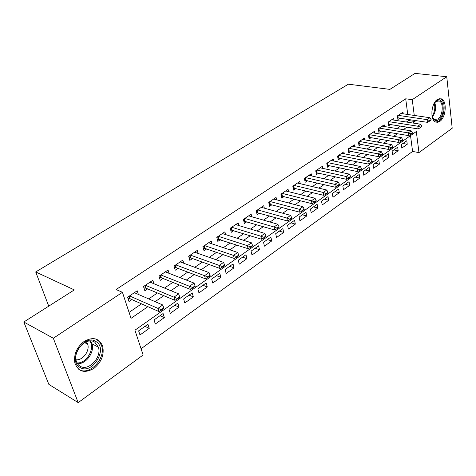 <?xml version="1.0" encoding="UTF-8"?>
<svg xmlns="http://www.w3.org/2000/svg" width="476" height="476" viewBox="0 0 476 476"><rect width="100%" height="100%" fill="white"/><g stroke="black" fill="none" stroke-linecap="round" stroke-linejoin="round"><path stroke-width="0.71" d="M84.103 341.453C92.999 336.538 99.186 338.127 102.673 346.219C104.405 354.697 101.501 362.069 93.962 368.347C84.669 373.702 78.29 371.899 74.845 362.938C73.613 354.471 76.701 347.307 84.103 341.453M437.373 99.472L441.448 98.871C447.25 100.906 446.012 117.483 439.842 121.374L437.623 122.32L435.498 121.975C429.84 119.809 431.179 103.185 437.373 99.472M78.183 402.625L48.849 384.382L23.8 322.008L74.304 289.914L35.706 271.951L348.355 84.198L389.88 89.375L415.06 73.375L446.756 76.737L452.2 128.228L418.975 152.6L416.304 131.537L134.94 330.201L143.127 354.983L78.183 402.625L53.318 338.252L122.433 292.312L131.031 318.349L147.887 306.663M141.069 348.747L412.585 151.439L418.975 152.6M138.373 294.43L137.207 290.771L127.604 297.226L129.008 301.51L131.87 299.571M153.915 283.726L152.844 280.257L143.514 286.528L144.859 290.782L147.667 288.884M169.034 273.331L168.058 270.035L158.984 276.134L160.263 280.358L163.018 278.496M183.748 263.234L182.849 260.092L174.02 266.024L175.245 270.219L177.953 268.387M198.07 253.416L197.242 250.418L188.657 256.189L189.823 260.354L192.477 258.557M212.016 243.873L211.255 240.999L202.895 246.622L204.008 250.751L206.62 248.984M225.6 234.585L224.904 231.83L216.758 237.304L217.824 241.403L220.388 239.666M238.839 225.541L238.19 222.893L230.259 228.224L231.276 232.3L233.793 230.592M251.745 216.735L251.144 214.188L243.415 219.388L244.384 223.428L246.86 221.751M264.323 208.155L263.769 205.703L256.231 210.773L257.159 214.783L259.593 213.135M276.592 199.795L276.08 197.433L268.726 202.371L269.612 206.352L272.01 204.734M288.563 191.65L288.081 189.365L280.917 194.178L281.762 198.129L284.118 196.534M300.243 183.7L299.797 181.487L292.805 186.187L293.609 190.108L295.929 188.544M311.643 175.941L311.233 173.805L304.402 178.393L305.175 182.284L307.454 180.743M322.776 168.379L322.395 166.302L315.725 170.783L316.463 174.644L318.706 173.127M333.652 160.989L333.289 158.978L326.78 163.351L327.482 167.189L329.695 165.69M344.273 153.772L343.94 151.82L337.579 156.092L338.246 159.9L340.423 158.431M354.656 146.727L354.34 144.829L348.129 149.006L348.765 152.784L350.907 151.332M364.8 139.843L364.509 137.998L358.434 142.08L359.041 145.829L361.153 144.401M374.719 133.113L374.445 131.316L368.507 135.309L369.09 139.028L371.167 137.624M384.418 126.533L384.162 124.783L378.36 128.687L378.908 132.382L380.961 130.995M393.908 120.101L393.67 118.399L387.994 122.213L388.517 125.884L390.534 124.516M402.904 143.49L407.248 144.252L401.821 148.119L401.339 144.597L406.778 140.741L407.248 144.252M393.819 149.934L398.168 150.731L392.629 154.682L392.123 151.136L397.674 147.197L398.168 150.731M384.537 156.515L388.892 157.348L383.228 161.388L382.698 157.818L388.374 153.79L388.892 157.348M375.052 163.238L379.414 164.113L373.624 168.242L373.065 164.648L378.872 160.531L379.414 164.113M365.354 170.116L369.721 171.027L363.807 175.251L363.218 171.628L369.156 167.421L369.721 171.027M355.441 177.143L359.814 178.095L353.763 182.415L353.144 178.768L359.219 174.466L359.814 178.095M345.302 184.331L349.682 185.331L343.488 189.745L342.845 186.074L349.057 181.671L349.682 185.331M334.931 191.685L339.317 192.726L332.98 197.248L332.302 193.548L338.656 189.043L339.317 192.726M324.323 199.206L328.708 200.295L322.222 204.924L321.514 201.199L328.018 196.588L328.708 200.295M313.464 206.905L317.849 208.042L311.209 212.778L310.471 209.029L317.129 204.305L317.849 208.042M302.349 214.789L306.734 215.973L299.934 220.822L299.16 217.05L305.979 212.213L306.734 215.973M290.967 222.857L295.346 224.095L288.385 229.069L287.569 225.261L294.555 220.311L295.346 224.095M279.305 231.122L283.684 232.419L276.55 237.512L275.699 233.68L282.857 228.605L283.684 232.419M267.357 239.595L271.736 240.945L264.424 246.163L263.531 242.308L270.868 237.107L271.736 240.945M255.118 248.276L259.485 249.686L251.988 255.035L251.054 251.155L258.581 245.818L259.485 249.686M242.564 257.171L246.931 258.647L239.238 264.132L238.262 260.223L245.979 254.755L246.931 258.647M229.694 266.298L234.049 267.839L226.16 273.468L225.136 269.529L233.05 263.918L234.049 267.839M216.491 275.663L220.834 277.27L212.736 283.047L211.665 279.085L219.787 273.319L220.834 277.27M202.937 285.267L207.268 286.951L198.956 292.877L197.837 288.884L206.179 282.976L207.268 286.951M189.026 295.132L193.339 296.887L184.807 302.974L183.635 298.958L192.203 292.883L193.339 296.887M174.746 305.259L179.041 307.091L170.271 313.351L169.045 309.299L177.845 303.063L179.041 307.091M160.067 315.665L164.345 317.575L155.331 324.007L154.045 319.932L163.095 313.517L164.345 317.575M412.585 151.439L410.514 135.624M147.935 324.269L138.635 330.862L139.98 334.967L149.244 328.357L147.935 324.269M407.753 114.478L405.707 98.806L116.084 289.527L122.433 292.312M129.067 312.405L141.527 303.849M148.732 298.904L157.383 292.966M164.512 288.069L172.788 282.387M179.851 277.544L187.764 272.105M194.755 267.304L202.336 262.103M209.256 257.349L216.509 252.375M223.363 247.669L230.307 242.903M237.096 238.238L243.736 233.68M250.465 229.063L256.82 224.696M263.484 220.126L269.571 215.943M276.169 211.415L281.994 207.417M288.533 202.925L294.108 199.099M300.588 194.648L305.925 190.983M312.345 186.58L317.456 183.07M323.817 178.708L328.708 175.346M335.009 171.021L339.685 167.808M345.933 163.524L350.413 160.448M356.601 156.199L360.885 153.254M367.02 149.042L371.119 146.227M377.2 142.056L381.121 139.367M387.149 135.226L390.897 132.655M396.871 128.55L400.453 126.092M406.379 122.023L408.545 120.535L408.402 119.458M403.19 113.812L402.97 112.146L397.412 115.882L397.912 119.524L399.905 118.173M35.706 271.951L48.742 306.157M23.8 322.008L53.318 338.252M405.707 98.806L412.258 99.668L446.756 76.737M412.87 123.022L415.03 121.523L414.893 120.44M414.257 115.43L412.258 99.668M155.105 301.659L163.774 295.655M170.92 290.699L179.214 284.951M186.289 280.049L194.22 274.551M201.223 269.702L208.815 264.442M215.747 259.634L223.006 254.6M229.872 249.846L236.822 245.027M243.623 240.32L250.269 235.709M257.004 231.044L263.365 226.635M270.035 222.012L276.122 217.794M282.726 213.218L288.551 209.178M295.096 204.644L300.671 200.777M307.151 196.29L312.488 192.59M318.908 188.139L324.019 184.599M330.374 180.196L335.265 176.804M341.566 172.443L346.242 169.2M352.484 164.875L356.958 161.769M363.146 157.485L367.424 154.516M373.559 150.267L377.652 147.429M383.727 143.222L387.642 140.509M393.664 136.332L397.406 133.738M403.374 129.603L406.956 127.122M408.545 120.535L415.03 121.523M144.99 326.357L149.244 328.357M429.757 120.559L429.81 121.011L431.185 120.035L431.131 119.589L429.757 120.559L427.15 119.66L427.472 122.344L397.686 117.887M400.976 113.484L429.905 117.727L427.15 119.66L398.198 115.353M431.131 119.589L429.905 117.727M427.472 122.344L429.81 121.011M433.838 103.946L436.504 100.829C443.852 95.384 445.97 115.085 438.646 119.768C435.433 121.606 433.202 120.16 431.964 115.442M432.488 117.286L434.463 119.458L437.926 118.976C442.876 115.882 443.864 102.614 439.223 100.977L435.933 101.453L434.933 102.316M432.44 107.879L431.881 111.313M435.814 122.118L438.801 121.154C444.941 117.292 446.161 100.835 440.395 98.818L439.663 98.586M96.069 341.631C108.427 348.735 92.064 375.391 80.016 367.448C67.027 360.463 84.329 332.986 96.069 341.631M79.998 366.133C88.28 371.786 102.054 357.363 98.395 347.177L94.855 342.25C87.126 336.413 72.995 349.967 76.112 360.534C76.755 363.057 78.052 364.919 79.998 366.133M86.436 341.732L87.703 344.225C90.018 350.901 82.622 360.772 75.958 359.761M78.814 369.376C89.167 376.361 106.196 358.339 101.584 345.749L99.561 341.845L96.081 339.09M420.457 127.11L420.51 127.562L421.92 126.568L421.861 126.116L420.457 127.11L417.821 126.199L418.16 128.907L388.279 124.212M391.647 119.756L420.641 124.224L417.821 126.199L388.809 121.66M421.861 126.116L420.641 124.224M418.16 128.907L420.51 127.562M410.943 133.81L411.002 134.268L412.442 133.25L412.383 132.798L410.943 133.81L408.277 132.887L408.634 135.612L378.652 130.674M382.115 126.164L411.163 130.864L408.277 132.887L379.211 128.109M412.383 132.798L411.163 130.864M408.634 135.612L411.002 134.268M401.208 140.664L401.268 141.122L402.744 140.087L402.684 139.629L401.208 140.664L398.513 139.73L398.894 142.479L368.817 137.284M372.369 132.715L401.47 137.659L398.513 139.73L369.4 134.708M402.684 139.629L401.47 137.659M398.894 142.479L401.268 141.122M391.242 147.685L391.314 148.143L392.819 147.084L392.754 146.62L391.242 147.685L388.523 146.733L388.922 149.5L358.755 144.038M362.397 139.414L391.546 144.615L388.523 146.733L359.362 141.455M392.754 146.62L391.546 144.615M388.922 149.5L391.314 148.143M381.044 154.867L381.115 155.331L382.662 154.242L382.591 153.778L381.044 154.867L378.295 153.903L378.717 156.693L348.456 150.951M352.198 146.269L381.389 151.737L378.295 153.903L349.092 148.357M382.591 153.778L381.389 151.737M378.717 156.693L381.115 155.331M370.602 162.221L370.679 162.691L372.256 161.572L372.184 161.108L370.602 162.221L367.817 161.245L368.263 164.053L337.918 158.026M341.762 153.284L370.988 159.026L367.817 161.245L338.585 155.42M372.184 161.108L370.988 159.026M368.263 164.053L370.679 162.691M359.904 169.754L359.981 170.23L361.605 169.087L361.528 168.611L359.904 169.754L357.089 168.766L357.559 171.598L327.131 165.267M331.088 160.46L360.338 166.493L357.089 168.766L327.833 162.649M361.528 168.611L360.338 166.493M357.559 171.598L359.981 170.23M348.944 177.471L349.027 177.947L350.687 176.78L350.61 176.304L348.944 177.471L346.1 176.471L346.593 179.321L316.088 172.675M320.152 167.808L349.426 174.139L346.1 176.471L316.82 170.045M350.61 176.304L349.426 174.139M346.593 179.321L349.027 177.947M337.71 185.384L337.799 185.866L339.501 184.664L339.418 184.188L337.71 185.384L334.83 184.367L335.348 187.241L304.777 180.267M308.954 175.335L338.24 181.981L334.83 184.367L305.544 177.625M339.418 184.188L338.24 181.981M335.348 187.241L337.799 185.866M326.197 193.494L326.286 193.976L328.029 192.75L327.94 192.268L326.197 193.494L323.281 192.465L323.829 195.362L293.186 188.038M297.488 183.04L326.78 190.013L323.281 192.465L293.99 185.39M327.94 192.268L326.78 190.013M323.829 195.362L326.286 193.976M314.386 201.812L314.481 202.3L316.272 201.039L316.177 200.551L314.386 201.812L311.435 200.771L312.012 203.686L281.304 196.005M285.737 190.941L315.023 198.254L311.435 200.771L282.149 193.351M316.177 200.551L315.023 198.254M312.012 203.686L314.481 202.3M302.272 210.344L302.367 210.838L304.206 209.541L304.104 209.053L302.272 210.344L299.285 209.285L299.886 212.225L269.13 204.162M273.688 199.039L302.962 206.709L299.285 209.285L270.017 201.503M304.104 209.053L302.962 206.709M299.886 212.225L302.367 210.838M289.836 219.103L289.943 219.597L291.824 218.27L291.723 217.776L289.836 219.103L286.814 218.026L287.45 220.989L256.641 212.534M261.342 207.34L290.592 215.378L286.814 218.026L257.575 209.868M291.723 217.776L290.592 215.378M287.45 220.989L289.943 219.597M277.074 228.093L277.181 228.593L279.12 227.225L279.007 226.731L277.074 228.093L274.015 226.998L274.682 229.985L243.831 221.114M248.674 215.848L277.889 224.285L274.015 226.998L244.813 218.448M279.007 226.731L277.889 224.285M274.682 229.985L277.181 228.593M263.966 237.322L264.079 237.827L266.066 236.423L265.953 235.923L263.966 237.322L260.872 236.215L261.568 239.22L230.681 229.914M235.679 224.583L264.852 233.424L260.872 236.215L231.717 227.248M265.953 235.923L264.852 233.424M261.568 239.22L264.079 237.827M250.501 246.806L250.62 247.312L252.667 245.872L252.542 245.366L250.501 246.806L247.365 245.681L248.103 248.71L217.187 238.946M222.346 233.543L251.459 242.814L247.365 245.681L218.276 236.28M252.542 245.366L251.459 242.814M248.103 248.71L250.62 247.312M236.661 256.552L236.792 257.058L238.892 255.582L238.762 255.071L236.661 256.552L233.49 255.404L234.257 258.462L204.918 248.401L203.329 248.222M208.655 242.748L237.691 252.458L233.49 255.404L204.478 245.556M238.762 255.071L237.691 252.458M234.257 258.462L236.792 257.058M222.441 266.572L222.572 267.084L224.731 265.56L224.601 265.049L222.441 266.572L219.222 265.406L220.031 268.482L190.787 257.944L189.091 257.742M194.595 252.197L223.547 262.377L219.222 265.406L190.305 255.082M224.601 265.049L223.547 262.377M220.031 268.482L222.572 267.084M207.81 276.871L207.952 277.389L210.172 275.824L210.029 275.306L207.81 276.871L204.549 275.687L205.4 278.787L176.263 267.75L174.46 267.518M180.154 261.901L209 272.575L204.549 275.687L175.745 264.87M210.029 275.306L209 272.575M205.4 278.787L207.952 277.389M192.756 287.474L192.905 287.992L195.19 286.385L195.041 285.862L192.756 287.474L189.454 286.272L190.346 289.396L161.34 277.823L159.412 277.567M165.309 271.879L194.03 283.065L189.454 286.272L160.775 274.926M195.041 285.862L194.03 283.065M190.346 289.396L192.905 287.992M177.262 298.387L177.423 298.91L179.773 297.25L179.619 296.726L177.262 298.387L173.918 297.161L174.859 300.308L145.995 288.182L143.942 287.891M150.047 282.137L178.631 293.859L173.918 297.161L145.388 285.273M179.619 296.726L178.631 293.859M174.859 300.308L177.423 298.91M161.31 309.62L161.477 310.15L163.899 308.442L163.738 307.912L161.31 309.62L157.925 308.377L158.907 311.548L130.216 298.839L128.026 298.511M134.351 292.686L162.768 304.979L157.925 308.377L129.555 295.911M163.738 307.912L162.768 304.979M158.907 311.548L161.477 310.15M397.484 115.835L397.763 117.887M397.877 115.567L398.198 117.917M434.737 102.566C436.391 107.725 435.605 112.538 432.381 117.001M432.119 116.138C434.731 112.14 435.427 107.868 434.207 103.322M90.607 340.977L91.957 343.773C94.879 352.085 85.906 364.515 77.451 363.658M76.999 362.896C86.483 363.89 95.498 348.218 89.708 340.995M388.095 122.142L388.392 124.212M388.487 121.88L388.827 124.242M378.497 128.591L378.807 130.674M378.896 128.33L379.247 130.71M368.686 135.184L369.013 137.284M369.084 134.922L369.453 137.32M358.654 141.931L358.993 144.044M359.047 141.664L359.44 144.085M348.39 148.827L348.747 150.957M348.783 148.566L349.188 150.999M337.883 155.89L338.257 158.032M338.275 155.628L338.704 158.08M327.131 163.119L327.524 165.279M327.524 162.857L327.97 165.327M316.123 170.515L316.54 172.693M316.51 170.253L316.986 172.746M304.854 178.089L305.283 180.285M305.241 177.834L305.735 180.339M293.305 185.854L293.757 188.062M293.686 185.592L294.21 188.121M281.471 193.809L281.947 196.035M281.851 193.548L282.399 196.094M269.339 201.961L269.838 204.204M269.719 201.705L270.291 204.269M256.903 210.321L257.427 212.576M257.284 210.065L257.879 212.647M244.146 218.895L244.694 221.167M244.521 218.639L245.146 221.245M231.056 227.689L231.633 229.979M231.431 227.439L232.086 230.063M217.627 236.715L218.228 239.029M217.996 236.471L218.68 239.113M203.835 245.985L204.466 248.311M204.204 245.741L204.918 248.401M189.674 255.505L190.329 257.849M190.037 255.261L190.787 257.944M175.12 265.287L175.811 267.649M175.477 265.043L176.263 267.75M160.162 275.336L160.882 277.716M160.519 275.104L161.34 277.823M144.787 285.677L145.537 288.069M145.132 285.439L145.995 288.182M128.966 296.304L129.758 298.72M129.311 296.078L130.216 298.839M102.673 346.219L101.549 345.624M437.581 100.763L439.223 100.977M87.703 344.225L84.627 342.589M90.494 340.971L91.957 343.773L98.395 347.177M94.516 342.042L93.986 341.762"/></g></svg>
